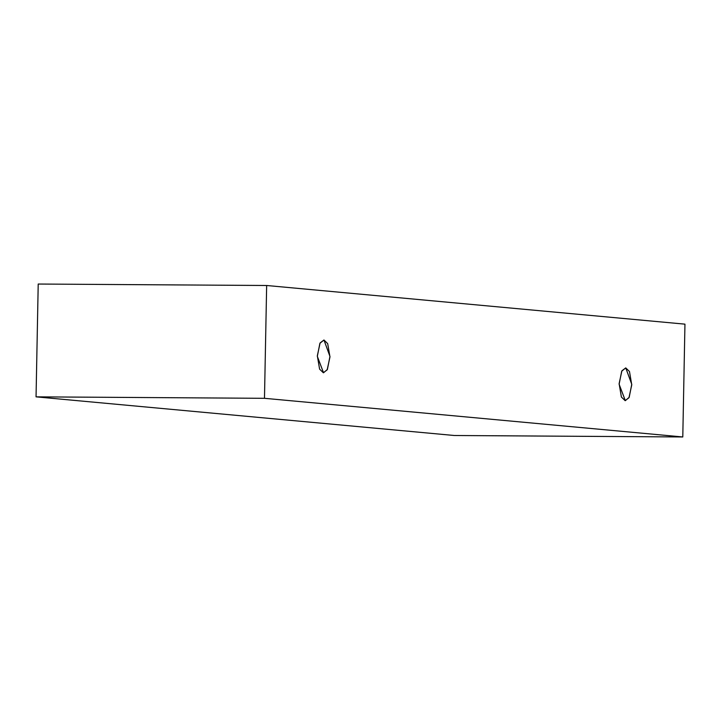 <?xml version="1.0" encoding="UTF-8"?>
<svg xmlns="http://www.w3.org/2000/svg" width="721" height="721" viewBox="0 0 721 721"><rect width="100%" height="100%" fill="white"/><g stroke="black" fill="none" stroke-linecap="round" stroke-linejoin="round"><path stroke-width="1.08" d="M682.787 436.962L264.481 398.307L36.05 396.847L454.347 435.502L682.787 436.962L454.347 435.502L36.05 396.847L264.481 398.307L266.653 285.498L38.213 284.038L36.05 396.847L38.213 284.038L266.653 285.498L684.95 324.153L682.787 436.962L684.95 324.153L266.653 285.498L264.481 398.307L682.787 436.962M625.756 367.899L629.478 371.522L631.758 384.861L628.973 397.722L625.125 400.651L621.394 397.028L619.123 383.689L621.899 370.819L625.756 367.899L621.7 371.198L619.114 384.221L625.332 400.66L629.181 397.343L631.758 384.32L625.756 367.899M323.963 340.006L327.685 343.638L329.966 356.967L327.181 369.837L323.332 372.757L319.601 369.134L317.33 355.804L320.106 342.935L323.963 340.006L319.899 343.313L317.321 356.336L323.54 372.766L327.388 369.458L329.966 356.435L323.963 340.006"/></g></svg>
